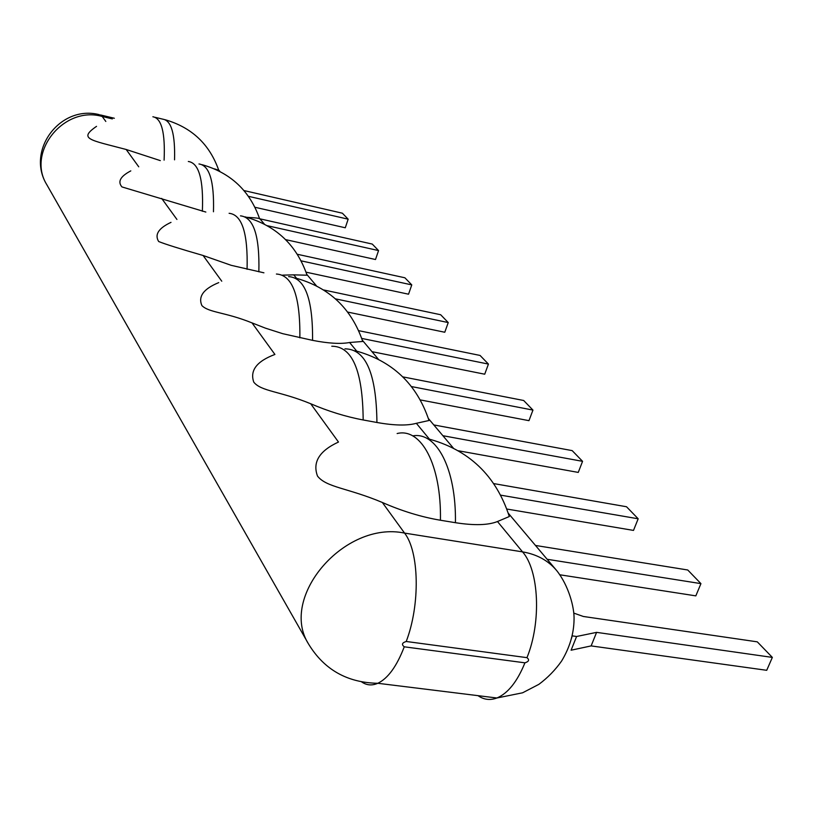 <?xml version="1.0" encoding="UTF-8"?>
<svg xmlns="http://www.w3.org/2000/svg" width="813" height="813" viewBox="0 0 813 813"><rect width="100%" height="100%" fill="white"/><g stroke="black" fill="none" stroke-linecap="round" stroke-linejoin="round"><path stroke-width="1.22" d="M96.534 126.35C78.068 139.125 89.633 139.806 126.167 149.48L160.293 160.608M130.802 170.882C120.375 176.36 117.428 181.706 121.96 186.929L205.841 212.051M171.004 222.356C158.545 228.209 154.429 234.601 158.667 241.522C165.11 244.144 179.917 248.798 203.098 255.485L231.268 265.343L263.92 272.812M282.599 275.15L293.717 274.855L296.552 278.29M218.727 282.619C203.545 288.849 197.935 296.501 201.909 305.597C208.951 312.71 225.049 312.019 252.02 322.893L265.384 328.137L282.772 333.696L312.568 340.352C328.462 343.452 340.799 344.163 349.6 342.507L356.694 351.084M252.02 322.893L274.916 354.448C256.745 361.277 249.703 370.515 253.778 382.151C261.186 391.49 279.885 391.063 310.688 403.736C328.147 411.256 345.637 416.663 363.167 419.965L376.927 422.486C394.122 425.555 407.262 425.819 416.347 423.309L429.386 439.091M310.688 403.736L338.482 442.038C319.336 450.869 312.344 462.231 317.517 476.103C326.45 487.536 347.751 487.881 382.344 502.475C401.937 511.092 421.307 517.007 440.433 520.239L455.432 522.698C474.172 525.625 488.186 525.239 497.475 521.529L522.546 551.875C536.885 554.314 548.257 560.543 556.671 570.563L508.338 513.288M165.222 119.745C191.766 127.448 209.612 144.287 218.748 170.273L214.5 168.86M202.213 164.724C230.75 172.864 249.896 190.903 259.642 218.839C259.682 218.26 255.465 217.762 246.979 217.335M306.887 274.621L307.07 275.211L293.717 274.855M362.435 340.495L362.73 341.46L349.6 342.507M428.522 418.868L429.01 420.494L416.347 423.309M508.46 513.674L509.304 516.529L497.475 521.529M259.916 218.829L372.263 244.073L378.553 250.577L375.504 259.52L285.607 239.622M378.553 250.577L267.355 225.719M297.395 254.286L404.884 277.782L411.774 284.896L408.543 294.204L306.074 272.172M411.774 284.896L301.196 260.871M323.635 289.956L440.666 314.743L448.237 322.568L444.782 332.253L347.751 312.09M448.237 322.568L335.444 298.849M358.736 330.678L480.066 355.444L488.43 364.082L484.721 374.204L371.988 351.663M488.43 364.082L361.765 338.442M402.841 376.876L523.674 400.494L532.952 410.087L528.968 420.667L420.433 399.945M532.952 410.087L411.561 386.582M433.807 424.935L572.189 450.626L582.565 461.337L578.256 472.414L458.247 450.748M582.565 461.337L442.892 435.707M493.898 483.623L626.518 506.743L638.175 518.785L633.5 530.411L506.926 509.05M638.175 518.785L500.859 495.188M535.482 545.452L687.747 569.994L700.938 583.632L695.826 595.868L559.954 574.801M700.938 583.632L547.149 559.273M572.21 635.573L571.6 638.093M243.991 190.557L342.385 213.209L348.157 219.175L345.281 227.782L255.018 207.285M348.157 219.175L248.493 196.329M572.281 635.878L576.59 636.488L596.59 632.362L772.35 657.402L766.72 670.308L591.132 645.908L596.59 632.362M772.35 657.402L757.289 641.843L583.358 616.478L573.846 613.124M576.59 636.488L571.102 650.207L591.132 645.908M152.874 116.767C161.574 118.231 165.313 132.692 164.104 160.151M155.232 117.336L162.874 119.186C171.36 120.517 175.252 134.064 174.541 159.836M126.167 149.48L138.738 166.807M161.675 198.413L176.929 219.439M203.098 255.485L221.756 281.196M361.704 681.955C366.653 685.359 372.029 685.806 377.821 683.286C347.232 682.717 324.153 669.648 308.584 644.079L46.707 184.531C26.423 151.97 64.095 105.426 102.204 116.472L112.346 118.901M46.707 184.531C25.925 150.568 60.05 104.613 99.186 114.633L102.204 116.472L105.812 121.442M382.344 502.475L404.569 533.094L522.546 551.875C538.999 570.309 541.549 621.955 526.966 657.656C529.619 659.831 528.938 661.548 524.934 662.829L404.254 646.813C401.388 644.567 402.039 642.788 406.226 641.477L526.966 657.656M478.024 695.664C483.847 699.739 490.137 700.521 496.895 697.991C507.922 693.367 517.271 681.65 524.934 662.829M556.671 570.563C568.551 585.401 574.567 607.443 574.049 619.801C573.785 633.937 569.649 647.666 561.631 660.999C555.34 669.942 547.759 677.727 538.877 684.343L522.596 692.798L496.895 697.991L377.821 683.286C388.004 678.398 396.815 666.233 404.254 646.813M308.584 644.079C278.717 597.23 344.438 520.442 404.569 533.094C419.203 551.671 420.382 604.618 406.226 641.477M188.321 161.482C198.951 162.986 203.626 179.582 202.366 211.278M198.972 163.972C209.48 165.395 214.317 181.329 213.463 211.776M229.103 213.301C242.05 214.632 248.036 233.301 247.071 269.296M240.475 215.852C253.605 217.234 259.733 235.882 258.859 271.806M276.41 274.032C292.517 274.957 300.343 296.217 299.865 337.822M288.605 276.633C304.926 277.609 312.914 298.849 312.568 340.352M331.775 346.226C352.314 346.257 362.771 370.83 363.167 419.965M344.915 348.848C365.708 348.94 376.378 373.492 376.927 422.486M397.14 433.532C421.083 427.506 441.5 464.711 440.433 520.239M412.709 435.89C436.378 431.449 456.317 468.461 455.432 522.698M218.626 169.897L219.927 171.441M259.479 218.311L264.347 224.083M306.826 274.428L316.44 285.83M362.364 340.261L378.401 359.275M428.431 418.573L453.308 448.054M100.477 114.948L114.338 118.261M307.07 275.211C296.623 244.947 275.963 225.496 245.079 216.847M362.73 341.46C351.47 308.381 329.011 287.233 295.332 277.985M429.01 420.494C416.805 383.919 392.161 360.647 355.068 350.698M509.304 516.529C495.991 475.412 468.634 449.426 427.232 438.573"/></g></svg>
